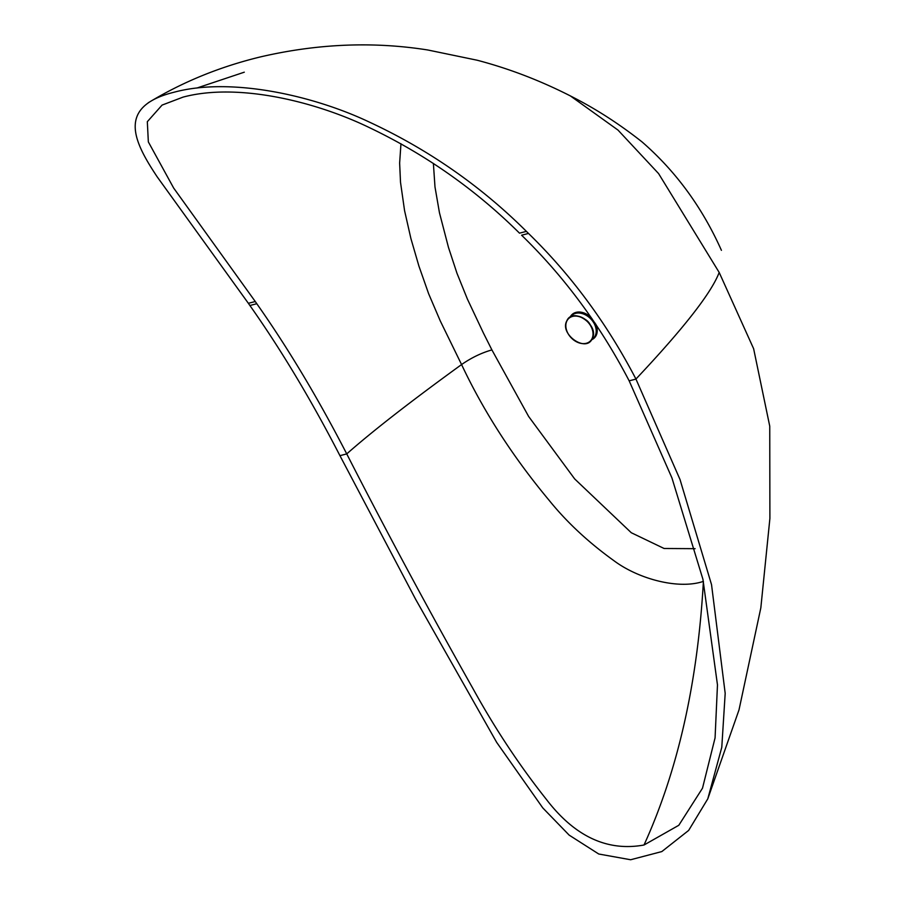 <?xml version="1.0" encoding="UTF-8"?>
<svg xmlns="http://www.w3.org/2000/svg" width="905" height="905" viewBox="0 0 905 905"><rect width="100%" height="100%" fill="white"/><g stroke="black" fill="none" stroke-linecap="round" stroke-linejoin="round"><path stroke-width="1.36" d="M595.875 324.341A16.177 11.856 46.3 0 1 596.949 327.78A16.177 11.856 46.3 0 1 591.61 339.76M570.32 95.873L618.002 130.082L658.591 173.59L719.181 272.439C711.534 292.711 683.795 328.244 635.943 379.048C606.995 323.526 571.168 274.984 528.486 233.433L526.405 231.375L519.504 233.162C475.611 189.631 425.554 154.45 369.342 127.594C315.992 101.722 238.06 82.378 183.059 97.118L162.074 105.093L147.323 121.7L148.341 141.893L173.658 188.048L255.267 301.523L248.366 303.299L157.153 176.792C133.906 141.78 116.202 106.598 174.122 92.208C231.126 76.88 313.39 95.545 369.138 121.983C428.303 149.472 480.725 185.932 526.405 231.375M635.943 379.048L680.017 479.514L711.534 584.641L725.188 693.354L721.783 747.315L707.789 798.844L688.648 830.428L661.827 851.571L630.638 859.75L598.748 854.015L569.155 835.123L542.774 807.905L496.709 742.428L415.712 599.438L339.918 455.622C311.23 399.976 281.229 349.93 249.893 305.505L248.366 303.299M719.181 272.439L753.627 348.719L769.748 426.198L769.895 518.441L760.833 607.855L739.012 709.871L707.789 798.844M528.486 233.433L521.597 235.209C564.358 276.76 600.207 325.302 629.167 380.847L671.929 477.919L702.947 579.358L717.473 684.893L715.074 737.869L702.506 788.176L678.807 825.281L644.009 845.01C607.289 851.696 574.72 836.458 546.303 799.296C519.515 765.573 495.114 728.763 473.111 688.852C428.823 610.389 386.707 532.072 346.739 453.903C318.04 398.234 288.062 348.176 256.794 303.718L255.267 301.523M400.96 143.737L399.637 163.058L400.508 182.267L404.569 210.639L410.915 238.592L418.891 266.002L428.653 293.786L440.294 320.981L461.573 364.557C483.79 411.718 513.011 457.014 549.222 500.431C566.835 522.219 588.352 542.276 613.794 560.591C638.602 579.177 678.874 589.755 703.4 581.372C697.698 682.675 677.902 770.562 644.009 845.01M695.108 548.679L664.089 548.487L631.283 532.728L574.675 478.926L528.656 416.492L491.901 349.907L483.406 332.995L467.376 299.023L456.98 273.276L448.473 247.416L439.468 212.822L434.988 186.95L433.382 163.42M570.071 317.248A16.177 11.856 46.3 0 1 582.277 312.44A16.177 11.856 46.3 0 1 591.248 317.632A15.543 11.392 -133.7 0 0 573.691 313.967M592.04 338.617A15.611 11.448 -133.7 0 0 584.528 319.216A15.611 11.448 -133.7 0 0 566.824 321.083A15.611 11.448 -133.7 0 0 574.336 340.484A15.611 11.448 -133.7 0 0 592.04 338.617M589.856 324.035A10.362 7.591 -133.7 0 0 588.001 321.614A10.362 7.591 -133.7 0 0 585.705 319.691M593.488 338.221A15.77 11.561 -133.7 0 0 593.601 338.108A15.77 11.561 -133.7 0 0 591.022 318.707A15.77 11.561 -133.7 0 0 571.802 315.325A15.77 11.561 -133.7 0 0 571.7 315.438M591.746 339.545A15.77 11.561 -133.7 0 0 593.386 338.323A15.77 11.561 -133.7 0 0 590.807 318.911A15.77 11.561 -133.7 0 0 571.587 315.54A15.77 11.561 -133.7 0 0 570.286 317.123M491.901 349.907C481.471 352.871 471.358 357.758 461.573 364.557C411.028 401.187 372.747 430.972 346.739 453.903L339.941 455.668M635.966 379.082L629.167 380.847M249.893 305.505L256.794 303.718M592.198 338.368A15.543 11.392 -133.7 0 0 587.368 321.252A15.543 11.392 -133.7 0 0 570.512 317.214M591.666 339.318A15.543 11.392 -133.7 0 0 592.074 338.628M582.752 312.576A15.464 11.335 -133.7 0 0 581.451 312.315M582.956 312.632A15.543 11.392 -133.7 0 0 573.566 314.035M592.04 318.764A15.385 11.279 -133.7 0 0 591.531 318.221A15.385 11.279 -133.7 0 0 575.128 313.345M595.728 334.884A15.385 11.279 -133.7 0 0 594.97 323.006M595.049 336.287A15.543 11.392 -133.7 0 0 595.705 324.092M594.981 336.411A15.543 11.392 -133.7 0 0 596.791 327.09M597.04 328.606A15.464 11.335 -133.7 0 0 596.836 327.293M721.421 250.323C702.235 207.369 675.764 171.226 642.007 141.881C620.083 124.585 597.56 109.958 574.449 98.012C542.627 81.473 510.182 68.882 477.082 60.205L427.805 49.99C373.199 41.347 317.395 43.666 260.38 56.925C219.802 66.755 182.425 82.038 148.239 102.785M196.951 88.011L244.293 72.185M566.79 320.924C572.741 306.456 599.721 325.212 592.289 338.572C586.327 353.041 559.358 334.273 566.79 320.924"/></g></svg>
